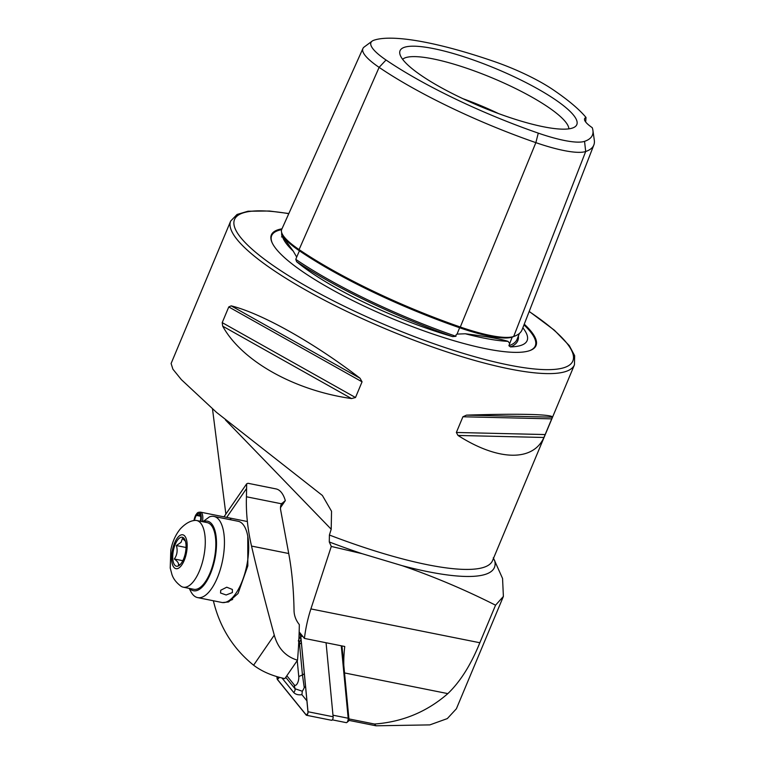 <?xml version="1.0" encoding="UTF-8"?>
<svg xmlns="http://www.w3.org/2000/svg" width="764" height="764" viewBox="0 0 764 764"><rect width="100%" height="100%" fill="white"/><g stroke="black" fill="none" stroke-linecap="round" stroke-linejoin="round"><path stroke-width="1.15" d="M299.087 249.589A183.761 39.174 22.7 0 0 460.3 327.011A76.715 16.35 22.7 0 0 513.675 336.504A183.761 39.174 22.7 0 0 522.07 329.79L593.848 144.979A178.661 38.085 22.7 0 0 594.306 140.204L592.912 130.367A173.543 36.997 22.7 0 0 592.253 127.683A35.488 7.564 22.7 0 1 584.613 118.659A35.488 7.564 22.7 0 1 586.026 117.475A173.543 36.997 22.7 0 0 553.04 89.703A66.497 14.172 22.7 0 0 494.709 61.693A173.543 36.997 22.7 0 0 373.959 40.215A66.497 14.172 -157.3 0 0 372.125 41.132L364.151 47.034A71.615 15.261 -157.3 0 0 362.919 48.514L281.725 229.391A76.715 16.35 -157.3 0 0 299.087 249.589L379.116 67.366A178.661 38.085 22.7 0 0 535.86 142.639A71.615 15.261 22.7 0 0 585.692 151.501A178.661 38.085 22.7 0 0 593.848 144.979M299.431 249.818A1.184 0.793 -55.8 0 1 299.431 250.821L296.68 257.076L293.252 251.127L281.687 235.064L281.649 232.457M296.68 257.076L295.802 259.388L296.623 261.68A184.028 39.231 22.7 0 0 452.68 336.628A133.308 28.421 -157.3 0 1 428.327 328.864A133.308 28.421 -157.3 0 1 296.623 261.68M452.68 336.628L455.955 336.303L455.993 334.976L457.034 334.097L465.352 333.772C486.2 336.389 500.43 338.92 508.041 341.365L509.731 343.466L508.9 345.72L510.467 346.904A184.028 39.231 22.7 0 0 518.374 336.026M281.992 228.808A143.422 30.57 22.7 0 0 271.984 242.398A143.422 30.57 22.7 0 0 429.721 332.932A143.422 30.57 22.7 0 0 530.245 350.428A143.422 30.57 22.7 0 0 524.257 324.156M498.586 113.607A82.799 17.648 22.7 0 0 462.831 98.651M568.894 128.849A90.563 19.31 22.7 0 0 468.58 68.884A90.563 19.31 22.7 0 0 402.618 59.296M505.816 116.185A95.796 20.418 22.7 0 0 575.101 126.728A95.796 20.418 22.7 0 0 471.044 59.172A95.796 20.418 22.7 0 0 399.763 53.384A95.796 20.418 22.7 0 0 505.816 116.185M329.399 535.02A186.301 39.709 -157.3 0 0 354.477 544.178A186.301 39.709 -157.3 0 0 492.532 560.633L574.442 364.82A186.301 39.709 22.7 0 1 436.387 348.365A186.301 39.709 22.7 0 1 230.699 221.025L171.107 363.502L172.903 369.193L181.364 379.632L216.46 412.331L322.379 495.464L331.538 511.25L331.204 529.232L329.399 535.02L329.284 541.962L331.289 546.441L310.9 608.918A65.055 26.941 -78.7 0 0 304.425 638.418L299.163 631.914M493.296 557.777L502.559 578.463L503.39 596.436L495.549 605.193C465.457 589.961 434.363 576.801 402.275 565.704L362.098 553.68L331.289 546.441M522.843 327.785A133.308 28.421 -157.3 0 1 527.599 337.774A133.308 28.421 -157.3 0 1 510.467 346.904M360.045 378.247C314.071 342.826 261.651 313.374 231.196 305.858L228.77 306.937L222.209 322.628L222.696 326.171C241.739 360.961 294.159 390.414 351.545 398.569L355.499 397.519L362.06 381.828L360.045 378.247L231.196 305.858M552.429 417.163C552.849 414.269 517.896 413.448 466.508 415.138L462.917 416.772L456.356 432.472L458.008 435.451C497.985 461.036 532.947 461.867 543.939 437.476L552.429 417.163L466.508 415.138M592.912 130.367A173.543 36.997 22.7 0 1 584.546 141.35A66.497 14.172 22.7 0 1 538.276 133.127A173.543 36.997 22.7 0 1 386.03 60.003A66.497 14.172 -157.3 0 1 372.125 41.132M586.026 117.475L585.663 121.973M281.916 236.859A184.028 39.231 22.7 0 0 281.544 236.964A133.308 28.421 -157.3 0 1 282.155 236.114M281.992 236.744L282.651 235.541M225.867 514.096L212.497 408.912M348.881 720.366L376.022 725.8L429.826 724.893L447.303 718.599L456.385 708.782L503.39 596.436M343.8 665.205A65.055 26.941 101.3 0 1 344.755 646.487L304.425 638.418M386.03 60.003L379.116 67.366A71.615 15.261 -157.3 0 1 362.919 48.514M348.928 718.914L374.484 724.033C402.466 721.98 426.923 711.847 447.838 693.616L344.535 672.931M495.549 605.193L479.84 642.744C471.016 664.642 460.348 681.593 447.838 693.616M376.022 725.8L374.484 724.033M332.359 719.86L346.283 722.649A2.961 1.222 -78.7 0 0 346.894 722.438A2.961 1.222 -78.7 0 0 348.183 718.236L341.269 645.79M341.957 645.933L348.976 719.459L348.183 718.236L332.98 715.199L326.066 642.744L333.133 716.775L308.007 711.742L300.787 636.106A2.368 0.984 -78.7 0 0 300.491 635.19L299.116 633.49M348.976 719.459A1.184 0.487 101.3 0 1 348.46 721.14L346.894 722.438M286.834 675.729L294.255 684.888A5.911 2.445 -78.7 0 0 297.377 683.388A5.911 2.445 -78.7 0 0 298.762 676.532L297.234 660.593M276.902 676.627L277.084 678.585A2.368 0.984 -78.7 0 0 277.389 679.511L306.202 715.085A2.368 0.984 -78.7 0 0 306.488 715.266A2.368 0.984 -78.7 0 0 307.596 714.178A2.368 0.984 -78.7 0 0 308.007 711.742M331.328 720.108A2.368 0.984 -78.7 0 0 331.614 720.299A2.368 0.984 -78.7 0 0 332.722 719.201A2.368 0.984 -78.7 0 0 333.133 716.775M276.96 676.637L277.141 678.527A2.244 0.926 -78.7 0 0 277.428 679.397L306.24 714.97A2.244 0.926 -78.7 0 0 307.395 714.455A2.244 0.926 -78.7 0 0 307.949 711.8L300.739 636.173A2.244 0.926 -78.7 0 0 300.729 636.106A2.244 0.926 -78.7 0 0 300.453 635.295L299.116 633.642M299.65 637.224L301.083 639.296L299.383 642.343L298.332 640.948L299.65 637.224L299.011 636.441M279.595 677.391L277.141 678.527M285.746 677.305L295.019 688.746L302.296 691.229L301.914 694.677L306.899 700.827M301.914 694.677C298.275 695.173 295.534 694.438 293.701 692.48L281.992 678.002M305.543 686.521L304.253 687.59L302.448 674.965L298.762 676.532M302.296 691.229A14.105 5.845 -78.7 0 0 304.253 687.59M304.273 673.218A4.145 2.216 174.6 0 1 302.448 674.965L299.383 642.343M247.775 535.975L247.822 565.885L238.034 593.513L228.57 601.946L222.544 602.567M230.174 518.087L231.129 519.873M213.385 600.762A295.716 193.483 34.5 0 0 213.519 601.354C219.879 627.473 233.24 648.76 253.6 665.215C261.909 671.489 272.318 675.968 284.838 678.633L297.511 660.201A236.573 97.973 -78.7 0 0 299.326 624.599C295.935 620.358 294.178 615.746 294.044 610.77A236.573 97.973 -78.7 0 0 288.725 553.518L280.684 510.132A17.744 11.613 -145.5 0 1 281.553 503.801L285.316 500.611A44.36 18.374 -78.7 0 0 275.995 488.903L247.985 483.287L246.677 483.813L223.976 516.846M246.677 483.813L246.438 496.772A295.716 193.483 34.5 0 0 251.528 546.069C257.669 572.484 265.261 602.175 274.276 635.142C277.886 648.244 285.631 656.591 297.511 660.201M281.897 503.256L281.553 503.801L246.438 496.772M280.493 507.63L285.316 500.611M220.739 590.238L220.529 593.007L226.144 594.975L232.39 592.568L232.371 589.455L226.746 587.21L220.739 590.238M189.185 588.375L190.895 591.642A41.399 17.142 -78.7 0 0 197.656 597.61L221.894 602.471A41.399 17.142 -78.7 0 0 226.593 601.927A41.399 17.142 -78.7 0 0 247.727 535.936A41.399 17.142 -78.7 0 0 242.274 523.588A41.399 17.142 -78.7 0 0 238.148 521.277L213.91 516.426A41.399 17.142 -78.7 0 0 209.46 516.865L203.071 521.525M189.711 588.481A35.488 14.697 -78.7 0 0 209.231 576.438A35.488 14.697 -78.7 0 0 215.687 533.73A35.488 14.697 -78.7 0 0 203.062 521.793M197.656 597.61A41.399 17.142 -78.7 0 0 218.112 575.894A41.399 17.142 -78.7 0 0 223.489 531.085A41.399 17.142 -78.7 0 0 213.91 516.426M180.581 564.166L178.346 565.37C179.148 563.689 177.821 561.559 174.335 558.99C177.143 554.979 177.831 550.5 176.388 545.553L181.049 542.354L182.443 538.505L185.394 541.113M180.619 564.119A14.783 6.122 -78.7 0 0 184.707 539.374A14.783 6.122 -78.7 0 0 178.165 539.355A14.783 6.122 -78.7 0 0 172.76 558.341A14.783 6.122 -78.7 0 0 179.54 565.188A14.783 6.122 -78.7 0 0 180.619 564.119M181.135 586.313A34.008 14.086 -78.7 0 0 183.274 587.191A34.008 14.086 -78.7 0 0 192.767 582.33A34.008 14.086 -78.7 0 0 205.153 546.059A34.008 14.086 -78.7 0 0 196.625 520.504A34.008 14.086 -78.7 0 0 194.314 520.494C189.778 521.029 185.117 523.817 180.333 528.879C175.596 534.695 172.425 541.714 170.821 549.946L170.229 568.082L172.024 574.795C172.339 575.34 173.571 580.726 181.135 586.313M183.274 587.191L193.827 589.311A34.008 14.086 -78.7 0 0 203.32 584.441A34.008 14.086 -78.7 0 0 215.706 548.17A34.008 14.086 -78.7 0 0 207.178 522.614L196.625 520.504M182.816 560.69L174.335 558.99M186.044 547.492L176.388 545.553M200.369 515.433L196.845 514.726A7.096 2.941 101.3 0 1 198.898 513.628A7.096 2.941 101.3 0 1 200.369 521.249M194.533 520.456A7.096 2.941 101.3 0 1 196.358 515.394L196.147 514.42L196.806 514.392M200.56 516.235L196.358 515.394M196.845 514.726L196.72 513.628A8.433 3.486 101.3 0 1 198.678 512.31A8.433 3.486 101.3 0 1 200.903 521.363M193.96 520.561A8.433 3.486 101.3 0 1 196.147 514.42M198.678 512.31L200.053 512.138A8.872 3.677 101.3 0 1 200.56 512.157A8.872 3.677 101.3 0 1 202.403 521.659M460.176 326.963L459.632 327.756A182.606 38.926 22.7 0 1 299.431 250.821A75.56 16.111 -157.3 0 1 282.269 234.004M512.329 336.876A1.184 1.127 -108.7 0 0 512.205 337.105A182.606 38.926 22.7 0 0 514.401 336.246M281.687 235.064L283.119 238.32A134.512 28.669 22.7 0 0 293.252 251.127M465.352 333.772A134.512 28.669 22.7 0 0 508.041 341.365M529.891 350.552A142.878 30.455 22.7 0 0 523.97 324.891M288.782 213.662A183.35 39.079 22.7 0 0 252.301 249.398A183.35 39.079 22.7 0 0 436.97 344.812A183.35 39.079 22.7 0 0 565.035 367.331A183.35 39.079 22.7 0 0 529.165 311.531M362.098 553.68A190.685 40.645 -157.3 0 1 353.121 550.634A190.685 40.645 -157.3 0 1 329.284 541.962M494.623 560.375A190.685 40.645 -157.3 0 1 402.275 565.704M584.546 141.35L585.692 151.501L513.675 336.504M281.62 229.658A142.878 30.455 22.7 0 0 272.146 242.732M225.437 419.933L331.204 529.232M508.9 345.72A182.844 38.974 22.7 0 0 517.199 339.063L519.367 333.476M457.034 334.097L459.632 327.756A75.56 16.111 22.7 0 0 512.205 337.105L509.731 343.466M295.802 259.388A182.844 38.974 22.7 0 0 455.955 336.303M538.276 133.127L535.86 142.639L460.3 327.011M362.06 381.828L228.77 306.937M355.499 397.519L222.209 322.628M351.545 398.569L222.696 326.171M551.809 418.863L462.917 416.772M545.248 434.563L456.356 432.472M543.939 437.476L458.008 435.451M479.84 642.744L310.9 608.918M302.076 635.505L300.491 635.19M302.907 636.536L300.787 636.106M300.835 637.262L300.453 635.295M279.299 677.611L277.428 679.397M307.777 713.5L306.24 714.97M301.398 642.639L298.59 645.169M293.701 692.48A4.145 3.562 141 0 0 295.019 688.746L294.255 684.888M274.276 635.142L253.6 665.215M246.237 488.989L226.717 517.39M251.528 546.069L288.725 553.518M177.955 537.264A17.276 7.153 -78.7 0 0 171.728 560.661A17.276 7.153 -78.7 0 0 180.82 566.21A17.276 7.153 -78.7 0 0 187.046 542.812A17.276 7.153 -78.7 0 0 177.955 537.264M230.699 221.025L237.06 214.455L248.013 211.227L269.396 211.017L288.849 213.528M574.442 364.82L574.652 355.671L569.266 345.605L554.406 330.239L529.204 311.416M331.614 720.299L306.488 715.266M232.676 599.463L226.593 601.927M200.56 512.157L247.374 521.525"/></g></svg>
